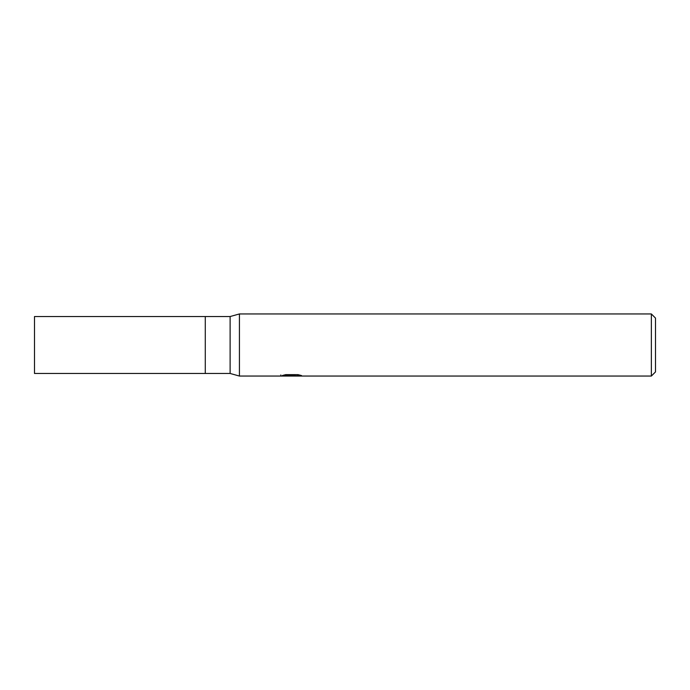 <?xml version="1.0" encoding="UTF-8"?>
<svg xmlns="http://www.w3.org/2000/svg" width="690" height="690" viewBox="0 0 690 690"><rect width="100%" height="100%" fill="white"/><g stroke="black" fill="none" stroke-linecap="round" stroke-linejoin="round"><path stroke-width="1.03" d="M651.36 376.05L239.43 376.05L230.115 373.463L205.275 373.463L205.275 316.538L230.115 316.538L239.43 313.95L651.36 313.95L655.5 318.09L655.5 371.91L651.36 376.05L651.36 313.95M230.115 373.463L230.115 316.538M239.43 376.05L239.43 313.95L239.43 376.05M291.163 376.05L280.83 375.981M280.83 374.946L280.83 375.99L292.422 375.464L282.495 375.464L285.729 374.644L297.977 374.644L301.53 375.558L291.154 376.05M289.619 376.05L287.566 375.748M294.345 375.558L291.206 376.05M294.345 376.033L294.345 374.998L295.898 374.644M292.422 374.644L292.422 375.464M205.275 373.463L34.5 373.463L34.5 316.538L205.275 316.538L205.275 373.463M292.422 375.015L294.345 375.015"/></g></svg>
